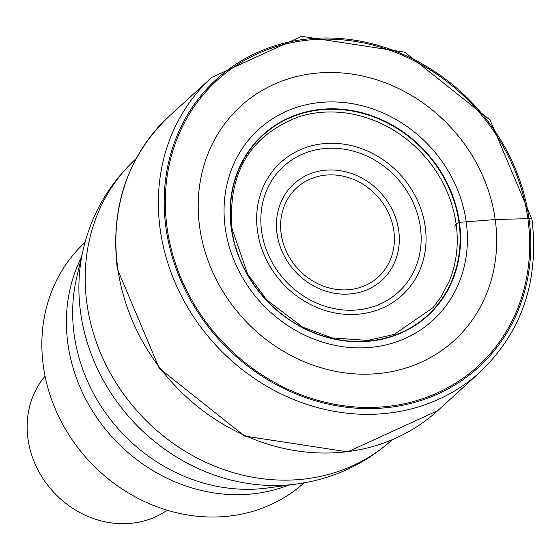 <?xml version="1.0" encoding="UTF-8"?>
<svg xmlns="http://www.w3.org/2000/svg" width="560" height="560" viewBox="0 0 560 560"><rect width="100%" height="100%" fill="white"/><g stroke="black" fill="none" stroke-linecap="round" stroke-linejoin="round"><path stroke-width="0.84" d="M165.991 227.955A194.691 173.32 -132.3 0 1 321.797 38.045A194.691 173.32 -132.3 0 1 529.018 218.631A194.691 173.32 -132.3 0 1 373.212 408.541A194.691 173.32 -132.3 0 1 165.991 227.955M454.839 226.506L456.127 223.944L458.983 222.432A32.277 8.974 -7.9 0 1 459.424 222.334A122.367 108.934 47.7 0 1 361.501 341.691A122.367 108.934 47.7 0 1 231.266 228.193A122.367 108.934 -132.3 0 1 329.189 108.836A122.367 108.934 -132.3 0 1 459.424 222.334L495.208 219.555A158.501 141.099 47.7 0 1 368.368 374.157A158.501 141.099 47.7 0 1 199.675 227.143A158.501 141.099 -132.3 0 1 326.515 72.541A158.501 141.099 -132.3 0 1 495.208 219.555A2419.753 672.567 -7.9 0 1 527.898 218.666A193.501 172.256 47.7 0 0 321.951 39.186A193.501 172.256 47.7 0 0 167.104 227.927A193.501 172.256 47.7 0 0 373.051 407.407A193.501 172.256 47.7 0 0 527.898 218.666L529.018 218.631A4.564 1.267 -7.9 0 1 531.734 219.926M303.968 482.909A162.603 144.753 -132.3 0 1 216.419 516.978A162.603 144.753 -132.3 0 1 43.358 366.156A162.603 144.753 -132.3 0 1 84.966 242.508M167.188 510.209A91.287 81.263 -132.3 0 1 125.153 523.684A91.287 81.263 -132.3 0 1 28 439.012A91.287 81.263 -132.3 0 1 45.066 376.159M211.778 77.392A199.255 177.38 47.7 0 0 160.202 229.46A199.255 177.38 47.7 0 0 287.553 396.907A199.255 177.38 47.7 0 0 480.158 371.994C521.92 331.919 539.203 281.057 532 219.408L490.07 120.022L404.74 52.178L301.623 36.316L211.778 77.392L169.309 116.081A199.255 177.38 -132.3 0 0 117.726 268.156A199.255 177.38 -132.3 0 0 245.084 435.603A199.255 177.38 -132.3 0 0 437.682 410.683L480.158 371.994M299.292 116.606A120.687 107.436 -132.3 0 1 456.127 223.944A120.687 107.436 47.7 0 1 449.246 281.218L440.909 297.08L432.81 307.811L394.233 334.404L367.731 340.417L331.989 337.904L302.638 327.096L266.784 299.992L247.639 274.127L232.029 228.69C227.682 172.634 250.103 135.275 299.292 116.606M231.511 228.27A121.996 108.605 -132.3 0 1 329.14 109.27A121.996 108.605 -132.3 0 1 458.983 222.432A121.996 108.605 47.7 0 1 361.354 341.425A121.996 108.605 47.7 0 1 231.511 228.27M225.253 228.004A129.227 115.038 -132.3 0 1 328.671 101.955A129.227 115.038 -132.3 0 1 466.207 221.816A129.227 115.038 47.7 0 1 362.789 347.865A129.227 115.038 47.7 0 1 225.253 228.004M392.126 439.838A190.127 169.253 -132.3 0 1 208.383 463.477A190.127 169.253 -132.3 0 1 86.94 303.737A190.127 169.253 -132.3 0 1 136.045 158.732M136.157 158.634C109.347 183.428 91.7 213.689 83.223 249.41A186.242 165.795 47.7 0 0 80.619 312.704A186.242 165.795 47.7 0 0 296.926 484.001C333.284 478.877 365.057 464.121 392.238 439.74M296.926 484.001L267.575 487.977A166.488 148.211 -132.3 0 1 74.214 334.845A166.488 148.211 -132.3 0 1 74.186 334.684A166.488 148.211 -132.3 0 1 76.538 278.264L83.223 249.41M81.34 257.544A162.603 144.753 47.7 0 0 67.872 343.658A162.603 144.753 47.7 0 0 67.893 343.812A162.603 144.753 47.7 0 0 288.659 485.121M425.229 226.737A89.964 80.087 -132.3 0 1 353.234 314.489A89.964 80.087 -132.3 0 1 257.488 231.049A89.964 80.087 -132.3 0 1 329.476 143.297A89.964 80.087 -132.3 0 1 425.229 226.737M261.618 231.259A85.141 75.796 -132.3 0 1 329.623 148.218A85.141 75.796 -132.3 0 1 420.336 226.912A85.141 75.796 -132.3 0 1 420.371 227.185A85.141 75.796 -132.3 0 1 352.373 310.226A85.141 75.796 -132.3 0 1 261.66 231.525A85.141 75.796 -132.3 0 1 261.618 231.259M277.039 233.625A65.254 58.093 47.7 0 0 346.416 294.161A65.254 58.093 47.7 0 0 398.734 230.657A65.254 58.093 47.7 0 0 398.713 230.503A65.254 58.093 47.7 0 0 329.336 169.974A65.254 58.093 47.7 0 0 277.018 233.478A65.254 58.093 47.7 0 0 277.039 233.625M281.155 233.702A60.431 53.802 -132.3 0 1 329.602 174.888A60.431 53.802 -132.3 0 1 393.855 230.951A60.431 53.802 -132.3 0 1 393.876 231.091A60.431 53.802 47.7 0 1 345.422 289.898A60.431 53.802 47.7 0 1 281.169 233.842A60.431 53.802 47.7 0 1 281.155 233.702M437.682 410.683L347.69 451.857L244.538 436.044L159.25 368.27L117.334 268.933C110.11 207.228 127.442 156.282 169.309 116.081"/></g></svg>
